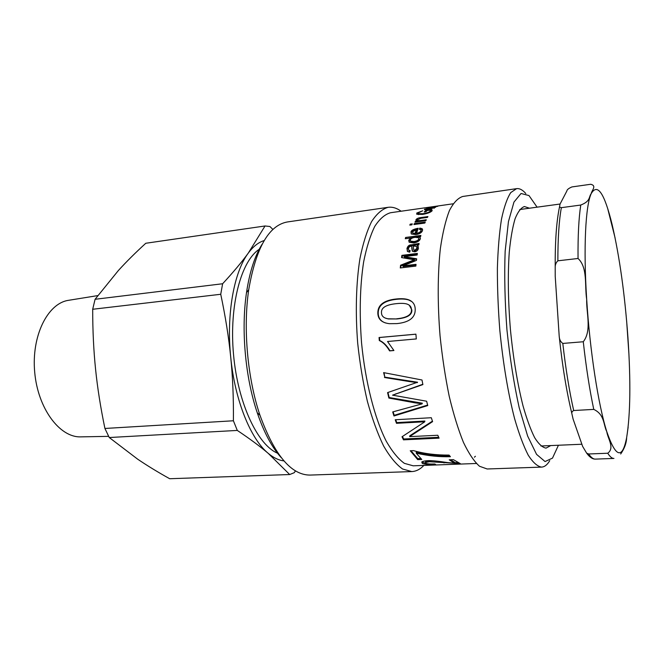 <?xml version="1.0" encoding="UTF-8"?>
<svg xmlns="http://www.w3.org/2000/svg" width="663" height="663" viewBox="0 0 663 663"><rect width="100%" height="100%" fill="white"/><g stroke="black" fill="none" stroke-linecap="round" stroke-linejoin="round"><path stroke-width="0.99" d="M429.939 208.737L429.823 208.041L425.944 209.243L428.149 209.177L429.823 208.041M424.502 209.201L431.82 207.536L429.607 208.986L434.124 207.817L432.715 207.635L433.461 207.312L435.666 207.229L428.729 209.45L424.436 209.649L424.502 209.201L424.577 209.682M425.53 211.804L426.45 211.224M430.494 210.652L432.168 210.718M430.569 211.986L430.304 211.083M418.477 213.992L418.626 214.646M416.787 214.257L418.204 213.138M431.538 210.502L431.348 209.508L431.903 209.682L432.069 210.842C430.602 212.392 427.411 213.577 422.505 214.406L416.762 214.248L416.77 213.038L422.737 210.776L418.428 212.806L418.411 213.66L422.903 213.71C426.914 213.055 429.367 212.193 430.27 211.124L429.873 210.13L427.138 210.519L425.986 211.737L424.229 211.986L425.903 210.279L431.348 209.508M426.085 211.273L425.903 210.279M416.132 220.829L417.632 219.445M417.64 220.754L418.618 221.657M421.22 217.522L427.908 216.594L427.469 217.398L420.864 218.318L417.433 219.726L417.566 220.481L420.334 220.588L426.292 219.76L425.886 220.655L414.988 222.155L415.378 221.351L416.919 221.119L416.066 220.779L415.933 219.776C416.704 218.566 418.461 217.812 421.22 217.522L421.403 218.243M416.903 221.135L417.102 221.865L416.919 221.119M415.568 222.072L415.378 221.351M410.215 224.152L412.295 223.87L411.88 224.832L409.792 225.113L410.215 224.152L410.463 225.022M414.35 223.588L425.265 222.088L424.867 223.058L413.936 224.55L414.35 223.588L414.599 224.459M410.546 241.1L410.886 241.912L414.367 242.326C417.201 241.829 418.792 240.926 419.124 239.625L418.85 238.597M414.052 241.547C416.894 241.042 418.477 240.139 418.817 238.821L418.486 237.727L415.212 237.321C412.386 237.71 410.737 238.605 410.281 239.998L410.579 241.133L414.052 241.547L414.367 242.326M405.822 238.663L420.665 236.343M408.963 241.945L410.936 238.912M405.93 238.282L405.623 237.462L420.889 235.448L420.591 236.641L419.165 236.857L420.408 238.224M411.043 238.821L410.737 238.017L405.284 238.738L405.623 237.462M411.027 238.829L410.737 238.017M419.165 236.857L419.961 237.271L420.342 238.755C419.646 240.893 417.441 242.293 413.745 242.956L409.262 242.268L408.706 240.329L410.728 238.05M385.402 318.124L388.369 318.944L397.013 318.944C407.339 317.9 412.278 314.875 411.814 309.861L409.303 305.212M396.631 318.804C406.974 317.751 411.914 314.701 411.45 309.646C411.383 306.836 409.85 304.955 406.842 304.002C404.438 303.289 400.916 303.165 396.292 303.654C385.974 304.723 381.043 307.756 381.482 312.762C381.532 316.06 383.711 318.074 388.021 318.795L397.013 318.944M385.518 322.956C380.769 321.331 378.333 318.099 378.217 313.267C378.134 305.245 384.291 300.588 396.681 299.295C401.753 298.756 405.797 299.005 408.814 300.041L411.847 301.607M396.855 323.61L389.38 323.685C381.813 322.79 377.96 319.251 377.827 313.06C377.744 304.972 383.902 300.273 396.3 298.98C401.364 298.441 405.4 298.681 408.408 299.717C412.825 301.317 415.096 304.499 415.212 309.265C415.436 317.585 409.32 322.367 396.855 323.61M393.863 350.437L389.943 350.768C386.885 345.589 383.471 342.183 379.692 340.542L379.435 337.517L415.908 334.193M416.314 338.926L387.54 341.503L393.913 350.52L389.579 350.893C386.512 345.663 383.09 342.224 379.311 340.575L379.054 337.517L415.9 334.16L416.314 338.934L387.54 341.503M427.627 405.076L394.22 415.32L393.971 415.983L392.703 411.922L422.091 403.883L422.323 403.203L389.181 397.543L388.883 398.065L387.582 392.604L417.557 382.236L384.805 377.148L384.018 372.697M389.181 397.543L387.971 392.471M394.22 415.32L393.118 411.806M422.82 384.275L392.554 395.156L426.632 401.223L427.759 405.565L393.971 415.983M384.805 377.148L383.612 372.614L422 379.998L422.886 384.581L392.554 395.156M417.557 382.236L417.259 382.65L408.905 381.482L384.474 377.496M422.323 403.203L422.066 403.792L414.905 402.814L388.883 398.065M438.699 437.307L403.659 438.989L403.485 439.842L402.01 436.768L424.701 421.85L424.884 421.038L396.714 422.596L395.703 419.729M403.659 438.989L402.449 436.494M432.433 421.146L409.842 435.732L409.693 436.635L437.795 435.26L439.08 438.144L403.485 439.842M396.714 422.596L396.491 423.317L395.231 419.754L431.315 417.723L432.599 421.627L409.668 436.569M424.884 421.038L424.676 421.776L396.491 423.317M420.781 458.514L417.748 458.63L410.977 450.732M449.589 455.721C438.74 455.97 427.635 454.793 416.281 452.199L416.182 453.152L421.767 459.459L417.698 459.616L410.248 450.765L413.546 450.625C424.146 453.691 435.989 455.174 449.066 455.091L450.417 456.691C439.42 457.031 428.008 455.846 416.182 453.152M417.748 458.63L417.698 459.616M454.437 463.147L449.224 459.815L453.384 459.65L460.296 463.603L429.533 461.721L425.513 462.476L425.712 463.255C427.071 463.909 430.08 464.15 434.762 463.984L435.641 464.44C428.969 464.705 424.511 464.349 422.256 463.362L421.792 461.97C422.861 461.241 425 460.802 428.223 460.652C431.671 460.487 438.193 461.141 447.79 462.617L454.437 463.147L454.428 462.136L450.434 459.766M425.654 463.213L421.743 462.012M433.726 460.81L429.558 460.719L425.53 461.481L425.522 462.119M457.768 462.641L454.428 462.641M474.418 457.188L475.412 456.277M401.993 257.658L402.242 256.026L417.259 254.161M400.701 267.893L400.933 265.822L414.648 260.451L414.309 259.78L401.563 257.584L401.894 255.354L417.367 253.423L417.143 255.023L404.165 256.631L416.646 258.81L416.455 260.393L402.772 265.938L416.032 264.346L415.858 266.087L400.278 267.951L400.576 265.225L414.309 259.78M402.772 265.938L403.129 266.526L415.966 264.985M404.157 256.664L404.496 257.335L416.579 259.382M402.242 256.026L401.894 255.354M414.648 260.451L414.309 259.813M400.933 265.822L400.576 265.225M413.737 249.893L414.143 250.672L415.237 250.896L417.317 248.923L417.002 247.357M416.994 248.194L416.397 246.313L413.107 246.039L413.82 249.968L414.905 250.183L416.994 248.194L417.317 248.923M407.281 251.186L407.281 249.363C408.002 246.702 409.61 245.443 412.096 245.575L418.883 244.432M408.748 250.233L409.966 251.318M412.27 251.02L411.615 246.23C409.949 246.13 408.897 246.943 408.458 248.658L408.806 250.282L410.182 250.655L409.693 252.172L407.654 251.584L406.949 248.633C407.679 245.956 409.286 244.68 411.773 244.821L419.082 243.437L418.792 244.929L417.35 245.401L418.436 248.352C417.997 250.307 416.754 251.459 414.69 251.799L412.593 251.352L411.615 246.23M417.955 246.081L418.386 246.992M412.104 249.479L411.781 248.758M412.734 232.97L413.041 233.832L415.345 234.304L416.53 230.467L416.248 229.597L412.494 231.893L412.759 232.995L415.055 233.459L416.248 229.597M415.345 234.304L415.055 233.459M411.143 233.741L411.267 232.945C411.408 231.387 413.604 230.144 417.847 229.224M419.952 229.323L422.646 229.779M420.151 228.942L419.878 228.064L422.165 228.694L422.53 230.492C421.751 232.663 419.53 234.039 415.842 234.619L411.367 233.981L410.977 232.091C411.085 230.434 413.48 229.158 418.171 228.254L416.579 233.326L416.87 234.172C419.389 233.666 420.856 232.788 421.262 231.561L421.03 230.484M416.579 233.326C419.099 232.812 420.566 231.942 420.98 230.699L420.765 229.68L419.265 229.232L419.878 228.064M428.787 207.759L437.746 206.334L426.707 208.058L428.704 207.395M429.864 207.121L439.677 205.737L429.864 207.129M476.357 463.487L413.198 465.816L404.372 463.346C398.272 458.962 392.256 451.619 386.314 441.334C374.694 418.477 365.338 382.062 361.55 342.887C359.271 312.861 359.976 285.869 363.639 261.902C366.531 247.423 370.244 235.589 374.769 226.398C379.634 218.898 384.888 214.348 390.524 212.74L429.699 207.138M423.881 465.418C420.168 469.321 416.132 471.376 411.781 471.575L310.044 475.081C291.206 475.098 274.515 455.158 259.971 415.253C247.481 378.382 242.989 328.243 248.724 289.731C255.943 247.879 268.822 225.287 287.361 221.964L388.104 207.32C392.421 206.748 396.756 208.049 401.107 211.224M262.15 244.166C254.841 255.777 249.619 271.929 246.503 292.632C240.967 329.544 245.26 377.454 257.269 412.8C264.023 432.616 272.029 447.583 281.286 457.702M411.781 471.575L402.549 468.998C396.167 464.423 389.861 456.774 383.645 446.05C377.62 433.635 372.208 418.767 367.41 401.455C363.117 383.057 359.876 363.647 357.697 343.235C355.277 312.538 356.114 282.96 359.934 258.62C362.976 243.512 366.871 231.163 371.611 221.575C376.717 213.759 382.211 209.011 388.104 207.32M558.428 445.238L552.503 458.108L545.061 461.556L536.558 454.354L527.657 436.097L519.162 407.579C513.982 384.043 509.913 358.136 506.946 329.859C504.841 301.508 504.245 275.294 505.156 251.211L508.438 221.641L513.958 202.091L521.043 193.488L528.983 195.56L537.096 207.171M525.8 193.53C522.659 189.9 519.593 188.275 516.593 188.648L510.75 192.593C507.137 198.22 504.046 207.071 501.493 219.146C499.322 232.97 497.954 249.296 497.383 268.109C497.325 287.999 498.145 308.801 499.844 330.497C503.134 363.714 508.032 393.068 514.563 418.552C518.98 433.801 523.53 446.008 528.229 455.166C532.886 462.409 537.32 466.387 541.547 467.108C544.563 466.943 547.298 464.804 549.735 460.677M541.547 467.108L487.164 468.981L479.506 466.255C474.153 461.489 468.799 453.542 463.462 442.42C458.249 429.533 453.492 414.118 449.191 396.159C445.287 377.09 442.246 356.992 440.058 335.851C437.489 304.093 437.638 273.554 440.365 248.542C442.619 233.028 445.619 220.406 449.373 210.668C453.451 202.762 457.909 198.03 462.749 196.472L516.593 188.648M550.779 445.569L546.047 448.122C542.433 447.5 538.638 444.019 534.66 437.671C530.649 429.665 526.762 419.041 522.999 405.781C517.438 383.662 513.245 358.252 510.419 329.552C508.098 300.803 507.709 275.054 509.25 252.305C510.593 238.581 512.532 227.426 515.052 218.84C517.844 211.887 520.961 207.792 524.4 206.541L529.505 208.207M578.037 258.487C587.924 267.521 584.534 285.894 586.68 299.278C586.241 312.895 591.993 330.63 583.274 341.752L562.804 343.434C560.591 341.826 559.398 339.489 559.216 336.431L555.221 276.388L555.204 267.786C555.064 264.968 555.942 262.639 557.856 260.808L578.037 258.487C577.854 235.895 578.766 218.077 580.755 205.041L561.337 207.668L559.481 207.013L560.053 204.071L566.84 191.043C566.948 189.701 568.647 188.333 571.945 186.933L590.683 184.273C597.056 185.739 591.736 190.331 591.23 193.571C588.52 197.068 590.857 201.113 580.755 205.041M582.636 446.406L573.122 419.14L571.904 413.836C571.531 412.469 572.128 411.367 573.694 410.521L593.766 409.394C604.764 414.59 603.28 424.635 606.778 431.646C607.797 438.84 614.908 447.823 607.764 453.235L588.661 453.981L586.664 453.169L582.636 446.406M620.676 453.989C624.471 448.578 626.46 443.116 626.643 437.63L628.159 427.063M628.938 354.34L626.668 321.373M615.098 237.951L607.706 208.613M233.401 420.773L104.92 428.464C100.585 407.596 97.469 387.847 95.571 369.225C93.649 350.611 92.687 330.63 92.687 309.273L220.738 294.273C225.428 316.417 228.768 337.417 230.732 357.274C232.738 377.131 233.625 398.297 233.401 420.773L237.296 430.428C249.843 438.823 260.153 446.464 268.233 453.351C250.647 439.005 234.868 400.311 230.732 357.274C226.257 314.295 233.964 272.045 248.302 253.084C253.183 246.479 258.479 242.302 264.197 240.545M283.946 460.909C278.742 460.288 273.504 457.768 268.233 453.351L289.69 474.534L169.687 478.727C157.827 472.131 147.153 465.608 137.664 459.177L109.254 437.53L104.92 428.464M109.254 437.53L237.296 430.428M278.162 453.467C257.973 445.743 237.868 403.692 233.509 354.365C229.025 305.038 241.34 260.087 259.83 248.898M81.309 436.859L80.496 436.876C59.587 437.439 37.824 408.408 34.7 372.175C31.335 335.967 47.595 303.53 68.264 300.364L69.068 300.24M265.043 225.975L248.302 253.084C241.771 262.084 233.21 272.311 222.619 283.756L95.082 299.286L118.404 270.487C126.376 261.728 135.509 252.653 145.794 243.263L265.043 225.975L269.907 226.506L272.916 229.456M295.466 470.879L294.289 472.686L289.69 474.534M220.738 294.273L222.619 283.756M92.687 309.273L95.082 299.286M434.19 208.248L434.124 207.817M430.453 212.044L430.27 211.124M423.035 214.331L422.903 213.71M416.969 214.025L416.77 213.038M416.182 220.713L415.933 219.776M420.549 221.392L420.334 220.588M419.124 239.625L418.817 238.821M409.021 241.125L408.706 240.329M415.171 402.242L414.905 402.814M396.002 393.698L395.703 394.187M422.265 462.36L422.256 463.362M429.558 460.719L429.533 461.721M444.011 462.128L444.011 462.965M412.27 261.338L411.922 260.708M415.237 250.896L414.905 250.183M414.64 245.252L414.317 244.49M412.096 245.575L411.773 244.821M407.281 249.363L406.949 248.633M412.088 248.153L411.764 247.415M411.267 232.945L410.977 232.091M421.262 231.561L420.98 230.699M591.23 193.571C597.504 182.864 604.482 193.264 612.173 224.765C619.573 256.697 624.828 294.322 627.944 337.641C630.853 381.026 630.422 414.358 626.643 437.63C622.366 459.666 615.745 457.669 606.778 431.646C598.366 405.317 589.871 350.777 586.68 299.278C583.316 247.556 585.562 205.555 591.23 193.571M557.856 260.808C557.865 238.365 559.033 220.655 561.337 207.668M573.694 410.521C569.326 391.187 565.705 368.827 562.804 343.434M586.672 453.169C589.631 457.221 592.54 459.202 595.407 459.111C593.31 459.202 591.065 457.487 588.661 453.981M583.274 341.752C586.125 367.352 589.631 389.902 593.766 409.394M607.764 453.235C609.977 456.782 612.04 458.506 613.938 458.431L595.407 459.111M426.027 209.732L425.944 209.243M434.248 208.232L434.174 207.776M418.61 214.638L418.411 213.66M432.102 210.685L431.903 209.682M417.814 221.417L417.566 220.481M410.886 241.912L410.579 241.133M420.267 238.092L419.961 237.271M425.53 461.481L425.513 462.476M414.143 250.672L413.82 249.968M409.129 250.995L408.806 250.282M413.041 233.832L412.759 232.995M422.455 229.572L422.165 228.694M453.086 203.798L431.19 206.931M257.269 412.8L259.971 415.253M246.503 292.632L248.724 289.731M560.086 204.022L519.734 209.541M581.874 444.243L540.925 445.992M555.204 267.711C555.03 241.705 556.456 221.475 559.489 207.03M559.24 336.522C562.381 366.2 566.608 391.949 571.904 413.762M80.496 436.876L108.649 436.353M68.264 300.364L97.784 295.599"/></g></svg>
